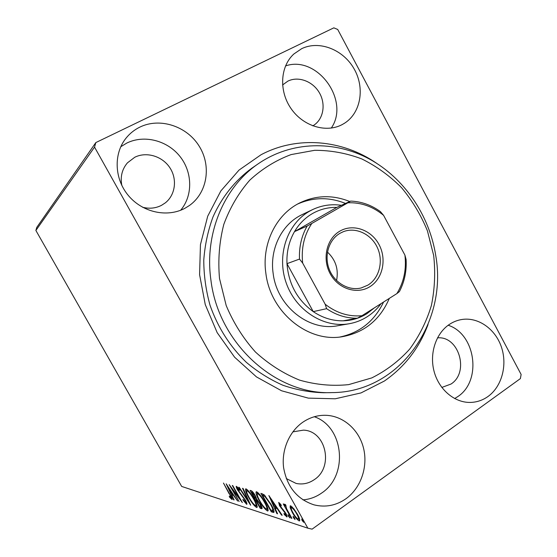<?xml version="1.0" encoding="UTF-8"?>
<svg xmlns="http://www.w3.org/2000/svg" width="557" height="557" viewBox="0 0 557 557"><rect width="100%" height="100%" fill="white"/><g stroke="black" fill="none" stroke-linecap="round" stroke-linejoin="round"><path stroke-width="0.84" d="M428.048 324.522C419.163 348.181 404.605 367.014 384.372 381.03L361.04 392.915L335.265 398.784L308.3 398.13L281.55 390.77L256.498 376.922L234.601 357.204L217.167 332.633L205.261 304.588L199.587 274.678L200.443 244.641L207.712 216.2L220.864 190.912L239.016 170.094L261.073 154.728C297.417 135.421 342.402 139.737 376.441 163.166M346.001 498.71C360.839 488.029 368.066 466.975 363.61 448.476C359.195 429.955 343.599 416.009 326.103 415.306C318.026 415.035 310.451 417.214 303.377 421.844C289.515 431.062 281.334 449.694 283.597 467.595C287.029 486.888 297.173 499.309 314.037 504.858C325.469 507.643 336.122 505.589 346.001 498.71M302.938 499.873C309.706 499.33 315.951 497.053 321.661 493.042C348.759 475.372 343.85 426.669 314.322 416.74M342.29 124.531L344.63 123.16C360.943 112.737 365.086 87.818 354.036 68.748C343.203 49.566 319.224 40.083 301.65 48.696L293.894 53.966C280.157 66.346 278.772 91.028 291.074 108.615C303.231 126.314 326.291 133.214 342.29 124.531M331.276 128.082C350.36 100.643 317.163 54.878 285.511 65.935M184.938 208.276L189.359 205.547C207.385 192.826 211.646 165.902 199.155 146.122C186.901 126.216 160.033 117.249 139.911 127.087C134.474 129.739 129.844 133.429 126.035 138.15C113.315 153.857 114.373 179.194 128.625 195.834C142.78 212.579 167.392 217.745 184.938 208.276M180.642 210.254C192.987 195.66 192.625 172.35 179.988 156.482C167.455 140.538 144.34 134.446 126.85 143.038L120.758 146.749M488.016 396.487C501.857 386.551 507.545 365.19 501.467 347.199C495.486 329.166 478.567 317.03 462.192 319.446C457.631 320.122 453.363 321.779 449.388 324.411C436.006 333.253 429.322 353.159 434.014 371.122C438.631 389.113 453.927 402.405 469.655 402.433C476.339 402.419 482.459 400.434 488.016 396.487M454.658 398.561L457.777 396.612C482.174 380.863 475.685 333.935 448.176 325.26M441.812 387.442L451.003 384.045C469.676 372.341 458.933 335.683 437.482 337.869M142.522 207.225C149.276 208.966 155.605 208.339 161.516 205.331L165.29 202.88C175.476 194.894 177.446 179.02 169.794 167.629C162.261 156.169 146.47 151.379 134.759 157.262L127.449 162.839C122.018 169.258 120.152 176.813 121.844 185.495M312.783 125.875L314.155 125.005C323.694 118.495 325.936 103.623 319.175 92.434C312.54 81.183 298.225 75.926 287.837 81.155L282.559 84.984M286.284 478.554L296.087 483.427C302.562 484.75 308.606 483.504 314.225 479.688C334.033 467.149 326.096 430.826 303.468 430.136L292.843 431.863M337.716 29.465L521.122 374.457L520.384 378.6L312.101 529.15L307.854 528.189L94.544 147.118L35.878 230.459L36.79 227.353L95.839 142.571L333.824 27.85L337.716 29.465M290.169 507.719L290.218 505.833L290.643 505.84L293.817 508.771L297.396 514.167C299.346 517.606 300.063 519.848 299.541 520.886L299.06 520.865C296.874 519.458 294.653 516.722 292.383 512.642L290.169 507.719L291.214 506.981L291.005 505.993M291.241 518.17L283.262 503.939L283.917 504.127L285.093 506.229L284.745 504.203L285.685 504.837L286.583 508.729L291.91 518.379L291.241 518.17L291.631 517.892M278.681 502.414L281.034 504.774L281.334 505.874L279.586 504.155L280.136 505.867L285.811 513.296C286.883 515.183 287.273 516.402 286.98 516.938L284.335 514.612L283.979 513.429L285.832 515.183L285.205 513.171L279.537 505.749L278.681 502.414M273.069 512.37L271.266 511.792L260.892 493.349L264.213 494.832L270.967 504.231C273.396 508.416 274.364 511.145 273.877 512.419L273.069 512.37L274.058 511.681L272.248 511.103L271.266 511.792M260.14 508.249L250.072 490.376L251.068 490.647C252.23 491.086 253.616 492.729 255.224 495.57L256.707 499.204L260.446 504.148C261.825 506.578 262.326 508.102 261.95 508.722L260.14 508.249L261.094 507.58L260.69 506.863M250.65 505.227L238.73 487.257L239.28 487.41L248.331 501.049L242.518 488.301L243.082 488.454L250.713 505.185M239.12 501.551L229.164 484.632L239.419 498.118L232.29 485.488L232.77 485.62L242.344 502.574L232.067 489.067L239.12 501.551M229.206 493.878L223.475 483.065L229.763 494.184C231.378 496.816 232.158 498.619 232.102 499.601L229.686 497.338L229.212 496.155L231.037 497.909L229.484 493.69M307.854 528.189L181.666 486.428L35.878 230.459M226.177 483.81L237.651 501.077L233.467 495.375L231.726 494.846L234.086 499.942L233.571 499.775L226.177 483.81M246.612 504.294L243.012 500.089L242.936 499.351L245.734 502.532L244.871 499.908L237.567 489.944C236.467 488.029 236.043 486.804 236.286 486.268L239.371 489.526L239.573 490.48L237.338 488.029L238.027 490.014L245.4 500.089C246.647 502.303 247.12 503.702 246.835 504.308L246.974 504.05M248.68 497.478C246.173 493.098 245.171 490.237 245.665 488.886L246.034 488.879C248.478 490.487 251.137 493.85 254.006 498.988C256.505 503.368 257.494 506.202 256.972 507.49L256.54 507.476C254.083 505.77 251.458 502.442 248.68 497.478L249 497.255M259.235 500.611C256.659 496.113 255.649 493.168 256.192 491.775L256.589 491.775C259.179 493.446 261.95 496.928 264.909 502.226C267.471 506.731 268.467 509.648 267.896 510.971L267.423 510.957C264.826 509.182 262.089 505.735 259.235 500.611L259.569 500.374M268.871 495.542L282.183 515.281L281.501 515.058L277.261 508.729L275.005 508.047L277.567 513.805L276.899 513.589L268.871 495.542M288.394 516.137L288.032 514.696L289.939 517.926L288.394 516.137L288.999 515.705M293.476 517.745L293.121 516.283L294.604 518.101L295.057 519.556L293.476 517.745L294.103 517.3M302.075 520.461L301.727 518.971L303.252 520.83L303.711 522.32L302.075 520.461L302.73 519.994M95.839 142.571L94.544 147.118M258.532 163.577L251.764 168.242C235.249 180.322 221.888 196.969 213.018 216.882C207.963 230.647 204.879 245.08 203.765 260.175C203.82 275.409 205.923 290.455 210.052 305.306C217.836 327.446 229.909 346.433 246.278 362.28C257.633 371.846 269.86 379.512 282.963 385.277C296.359 389.865 309.887 392.351 323.561 392.734L331.777 392.608C275.757 394.997 218.414 343.551 210.908 280.025C204.224 233.446 224.227 186.672 258.532 163.577C291.52 141.018 334.666 140.225 369.514 159.093C404.34 178.163 429.489 215.336 435.79 255.83C447.772 323.116 399.202 392.622 331.777 392.608M231.928 498.306L231.364 497.686M230.048 497.095L229.686 497.338M233.251 494.421L231.726 494.846M232.29 494.463L231.83 493.467M232.297 493.606L228.481 487.828L230.967 493.21L232.582 493.411M232.415 488.83L232.067 489.067M246.807 503.145L246.041 502.317M237.7 487.779L237.352 486.95M237.971 487.674L237.456 488.023M248.707 500.792L248.331 501.049M246.758 490.724L246.368 489.018M257.237 506.995L256.54 507.476M257.23 506.703L255.886 505.645M253.783 498.599L253.463 498.821C251.186 494.755 249.063 492.054 247.078 490.703L246.793 490.71C246.375 491.775 247.176 494.08 249.209 497.624C251.43 501.599 253.526 504.28 255.503 505.659L256.833 504.99M247.823 490.195L247.078 490.703M255.844 505.665C256.29 504.656 255.496 502.372 253.463 498.821M256.547 499.504L255.76 498.111M252.279 491.928L251.736 490.968M262.131 508.339L261.595 508.715M262.082 507.893L261.094 507.58M252.217 492.52L251.646 492.367L254.883 498.104L255.607 498.216L254.688 495.445L252.217 492.52L252.878 492.068M252.586 491.727L251.646 492.367M256.199 500.026L259.659 506.592L260.815 506.828L259.882 503.981L257.195 500.499L256.199 500.026L257.007 499.469M256.833 499.316L255.914 499.942M257.689 500.165L257.195 500.499M257.285 493.704L256.888 491.887M268.182 510.428L267.423 510.957M268.182 510.184L266.74 509.084C267.214 508.054 266.413 505.7 264.324 502.052C261.985 497.854 259.764 495.055 257.668 493.655L257.355 493.655C256.895 494.762 257.71 497.129 259.792 500.771C262.075 504.872 264.262 507.643 266.35 509.084L267.778 508.36M264.672 501.808L264.324 502.052M258.455 493.112L257.668 493.655M272.248 511.103L271.858 510.414M263.176 494.964L262.528 493.822M264.38 494.978L263.524 494.72L262.535 495.403L270.793 510.094L272.77 510.323C272.881 509.084 272.074 506.988 270.361 504.043L264.895 496.503L262.535 495.403M265.473 496.106L264.895 496.503M270.716 503.8L270.361 504.043M273.633 509.725L272.77 510.323M281.863 514.8L281.501 515.058M277.623 508.478L277.261 508.729M277.08 507.671L276.007 507.343L275.005 508.047M277.337 513.282L276.899 513.589M275.569 507.65L275.033 506.452M275.903 506.71L271.482 500.116L274.183 506.195L276.272 506.452M271.844 499.859L271.482 500.116M280.213 503.786L279.691 504.155M287.127 516.645L286.73 516.931M286.918 515.657L286.201 514.926M284.724 514.341L284.335 514.612M285.588 512.9L285.205 513.171M284.697 511.5L284.3 511.779M283.318 509.759L282.803 510.121M281.389 507.671L280.958 507.97M279.927 505.478L279.537 505.749M279.962 503.89L279.649 503.173M285.978 505.603L285.093 506.229M299.805 520.329L299.06 520.865M299.791 519.987L298.517 518.992M292.787 512.356L292.383 512.642M291.408 507.587L291.214 506.981M296.714 513.965C295.001 510.88 293.309 508.764 291.638 507.629L291.353 507.622C290.984 508.471 291.555 510.212 293.066 512.858C294.744 515.9 296.408 517.975 298.058 519.089L298.371 519.103C298.768 518.316 298.218 516.604 296.714 513.965L297.118 513.679M292.376 507.107L291.638 507.629M219.507 278.486L226.198 305.542C233.446 322.844 243.186 338.329 255.426 351.996C268.808 364.243 283.527 373.622 299.575 380.125C315.986 384.803 332.348 386.307 348.654 384.622L371.784 377.911C386.189 370.718 398.833 361.11 409.708 349.086C419.337 335.955 426.571 321.424 431.397 305.487C434.759 289.083 435.518 272.415 433.68 255.496L427.435 230.877C420.981 215.079 412.361 200.687 401.576 187.702C389.733 175.796 376.448 166.202 361.737 158.905C346.454 153.147 330.767 150.279 314.663 150.306L291.088 154.588C275.896 160.277 262.138 168.792 249.808 180.127C238.633 192.917 229.964 207.67 223.803 224.387C219.312 241.877 217.878 259.91 219.507 278.486M312.7 209.55L302.193 214.584C281.988 223.9 269.421 248.819 273.174 273.619C277.08 306.378 309.093 331.617 337.744 325.734L349.211 323.735C323.923 328.338 295.802 310.562 286.214 282.956C276.418 255.419 287.161 223.649 309.706 211.11L312.7 209.55C321.828 205.275 331.408 203.862 341.434 205.31M345.514 203.444C329.25 196.92 313.257 197.129 297.542 204.071M389.308 298.392C380.083 319.836 364.375 332.613 342.179 336.72C308.098 342.757 270.542 312.477 265.891 273.508C261.484 244.154 275.945 214.682 299.436 203.061C315.784 195.145 332.557 194.63 349.74 201.516M340.048 336.992C360.003 332.675 374.513 321.02 383.578 302.019M339.84 231.148C352.971 223.371 371.178 229.749 378.976 244.474C386.955 259.082 382.84 278.737 369.904 286.674C357.086 294.834 338.357 288.958 330.252 273.849C321.953 258.859 326.59 238.702 339.84 231.148M367.961 285.093C379.463 278.04 383.634 260.996 377.354 247.559C371.206 234.044 355.77 226.748 343.258 231.726L339.937 233.334C328.776 239.775 323.923 255.872 329.264 269.372C334.492 282.914 348.835 291.137 361.235 287.941L367.961 285.093M336.56 280.533C338.747 269.379 335.711 259.896 327.46 252.077M307.179 226.003L311.823 223.448C304.143 234.991 301.093 248.192 302.66 263.05L299.499 259.082C298.977 246.939 301.539 235.917 307.179 226.003L294.5 231.621L336.853 207.399C328.261 207.218 320.198 209.23 312.672 213.442C305.173 217.745 299.116 223.803 294.5 231.621C288.992 241.237 286.486 251.917 286.973 263.663C288.589 284.035 297.347 300.021 313.25 311.621C322.621 317.908 332.592 320.978 343.161 320.818C351.836 320.567 359.794 318.158 367.056 313.598L374.464 307.791M381.113 303.586C377.221 308.905 372.549 313.312 367.112 316.794C361.611 320.282 355.645 322.594 349.211 323.735M299.499 259.082L286.973 263.663L313.25 311.621L326.604 308.675L325.17 304.247C336.519 313.069 348.786 316.891 361.973 315.708L396.883 293.595C403.909 282.086 406.582 269.247 404.911 255.092L383.585 215.343C372.891 206.487 360.999 202.302 347.916 202.776L311.823 223.448M347.916 202.776L350.659 201.098C361.375 201.502 371.289 205.011 380.41 211.611L383.585 215.343M336.853 207.399L350.659 201.098M302.66 263.05L325.17 304.247M404.911 255.092L406.095 259.465C406.756 271.05 404.528 281.751 399.411 291.576L396.883 293.595M361.973 315.708L357.357 318.214C346.496 318.367 336.247 315.185 326.604 308.675M343.161 320.818L357.357 318.214M241.752 494.915L241.362 495.18M263.907 494.825L262.918 495.514M231.037 497.909L231.58 497.54M245.734 502.532L246.403 502.073M237.338 488.029L237.93 487.626M246.793 490.71L247.712 490.083M255.607 498.216L256.304 497.742M260.815 506.828L261.546 506.327M257.355 493.655L258.33 492.987M272.728 510.386L273.64 509.746M279.586 504.155L280.171 503.744M285.832 515.183L286.535 514.689M298.371 519.103L299.374 518.386M291.353 507.622L292.251 506.988"/></g></svg>

